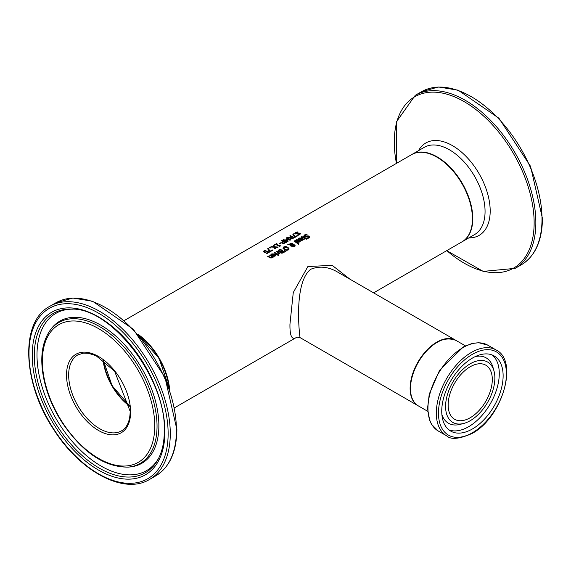 <?xml version="1.0" encoding="UTF-8"?>
<svg xmlns="http://www.w3.org/2000/svg" width="571" height="571" viewBox="0 0 571 571"><rect width="100%" height="100%" fill="white"/><g stroke="black" fill="none" stroke-linecap="round" stroke-linejoin="round"><path stroke-width="0.86" d="M266.85 253.481L268.27 252.254A50.355 29.071 -120 0 0 267.135 251.69L265.508 252.368L264.038 252.154L263.388 251.476L265.379 250.184A50.355 29.071 60 0 1 265.986 250.433L264.501 250.94L264.145 251.818L265.486 252.368L267.121 251.518A49.848 28.778 60 0 1 268.948 252.411M264.501 251.354L264.145 251.818L264.501 251.354M263.388 251.925L265.379 250.184M264.501 250.94L264.145 251.397L265.486 252.368M265.486 251.954L267.121 251.104L267.121 251.518M267.121 251.104A50.355 29.071 60 0 1 269.326 252.196L266.978 253.553A50.355 29.071 -120 0 0 266.479 253.288L268.27 252.254M298.455 239.213L299.275 238.414L302.551 238.55L303.365 239.527M300.075 239.934L301.966 238.428L299.754 238.293L299.04 239.178A50.355 29.071 -120 0 0 298.455 238.799L299.275 238L302.551 238.143L303.387 239.242L303.065 239.991L301.495 240.47L300.039 239.913A50.355 29.071 -120 0 0 299.746 239.713L301.966 238.428M301.509 240.441L302.758 239.72L302.38 238.707L300.681 239.684L301.509 240.441L302.758 239.306M300.681 239.684L301.509 240.027M306.406 234.281A50.355 29.071 60 0 1 307.119 234.738L305.207 235.166L304.971 236.173L308.197 235.852L309.718 237.008L309.032 237.979L307.483 238.5A50.355 29.071 -120 0 0 306.805 237.993L308.504 237.629L308.711 236.622L304.464 236.58L303.943 235.766L304.671 234.881L306.406 234.281L306.406 234.688A49.848 28.778 60 0 1 306.548 234.781M303.943 236.18L304.671 235.295L306.406 234.688M305.207 235.58L304.971 236.587L308.197 236.266L309.689 237.236M304.686 236.18L304.971 236.587L304.686 236.18M307.112 235.994L307.112 236.408M308.197 235.852L308.197 236.266M306.848 238.385L308.504 238.043L308.711 237.036M308.711 236.622L308.911 237.243M295.364 240.998L296.185 240.198L299.461 240.334L300.275 241.312M296.984 241.719L298.876 240.213L296.663 240.077L295.949 240.962A50.355 29.071 -120 0 0 295.364 240.584L296.185 239.784L299.461 239.927L300.296 241.026L299.689 241.976L298.405 242.254L296.949 241.697A50.355 29.071 -120 0 0 296.656 241.497L298.876 240.213M298.419 242.225L299.661 241.504L299.283 240.491L297.591 241.469L298.419 242.225L299.661 241.09M297.591 241.469L298.419 241.811M301.167 237.443L303.658 237.165A49.848 28.778 60 0 1 305.435 238.378L305.799 238.164A49.848 28.778 60 0 1 305.928 238.257M305.435 237.964L305.799 237.75A50.355 29.071 60 0 1 306.249 238.071L305.885 238.285A50.355 29.071 60 0 1 306.805 238.964L306.263 239.278A50.355 29.071 -120 0 0 305.342 238.599L304.35 239.17A50.355 29.071 -120 0 0 303.9 238.849L304.893 238.278A50.355 29.071 -120 0 0 303.365 237.229L302.666 236.865L301.652 237.336A50.355 29.071 -120 0 0 301.167 237.029L303.658 236.751A50.355 29.071 60 0 1 305.435 237.964L305.435 238.378M305.799 237.75L305.799 238.164M305.885 238.285L305.885 238.699A49.848 28.778 60 0 1 306.491 239.149M304.893 238.278L304.222 239.078M294.35 241.347L294.55 241.233A49.848 28.778 60 0 1 298.704 244.095M294.55 240.819A50.355 29.071 60 0 1 299.011 243.917L298.469 244.224A50.355 29.071 -120 0 0 294.008 241.133L294.55 240.819L294.55 241.233M288.362 244.388L289.561 244.438L290.154 243.246L292.752 243.282L293.209 244.588L294.736 244.938L295.121 245.616L294.593 246.329L292.63 246.287L292.388 245.052L290.339 244.923L291.524 245.801L290.96 246.13A50.355 29.071 -120 0 0 290.682 245.937L289.711 244.895L287.627 244.816L288.362 244.388L288.362 244.802L289.561 244.852L290.154 243.66L292.752 243.696L293.287 244.374M289.526 244.16L289.561 244.852M290.339 244.923L291.524 246.215M292.209 245.773L292.209 246.187M293.287 244.317L293.209 245.002L294.736 245.352L295.121 246.03M290.468 244.038L290.061 244.873L290.032 244.245L290.061 244.873L292.73 245.016L292.295 243.717L290.468 243.631L290.061 244.459L292.73 244.602L292.73 244.224M292.73 245.016L292.73 244.638L292.73 245.016M292.866 245.038L293.13 245.923L294.258 246.044L294.201 245.28L292.866 245.038L293.13 246.344L294.258 246.458L294.201 245.28M292.866 245.451L292.78 245.951L292.866 245.451M283.016 248.485L283.808 247.322L285.771 246.893L287.927 247.693L289.062 249.17M283.823 248.128L284.736 249.527L286.378 250.248L287.77 250.034L288.276 248.742L287.334 247.621L284.301 247.222L283.787 247.914L284.736 249.113L286.378 249.834L287.77 249.613L288.276 248.742M289.069 248.856L288.262 249.984L286.307 250.341L284.144 249.456L283.016 248.071L283.808 246.908L285.771 246.479L287.927 247.279L289.062 248.963M278.027 250.876L280.147 249.134A50.355 29.071 60 0 1 284.422 252.082L281.995 253.253L280.761 252.924L280.447 251.925A50.355 29.071 -120 0 0 280.425 251.911L278.562 251.647L278.041 250.99M278.041 251.176L280.147 249.541A49.848 28.778 60 0 1 284.108 252.261M280.147 249.134L280.147 249.541M280.14 251.54L281.646 250.812L280.14 251.954L279.133 251.29L280.14 251.954M281.646 250.812A50.355 29.071 -120 0 0 280.068 249.763L278.812 250.705L279.133 251.29L278.812 250.705M281.938 252.725L283.366 252.047L281.938 253.139L281.275 252.525L281.938 253.139M283.366 252.047A50.355 29.071 -120 0 0 282.117 251.14L280.961 251.989L281.275 252.525L280.961 251.989M284.101 250.748L285.65 251.633M284.194 250.276L285.985 251.44L285.343 251.804L284.194 250.69M274.601 252.339A50.355 29.071 60 0 1 277.806 254.495L277.263 254.809A50.355 29.071 -120 0 0 274.059 252.646L274.601 252.339L274.601 252.746A49.848 28.778 60 0 1 277.485 254.68M276.528 251.633L276.728 251.518A49.848 28.778 60 0 1 279.612 253.453M277.998 254.081L278.462 252.917A50.355 29.071 -120 0 0 276.186 251.418L276.728 251.104L276.728 251.518M276.728 251.104A50.355 29.071 60 0 1 279.933 253.267L279.39 253.574A50.355 29.071 -120 0 0 278.912 253.231L278.213 254.238A50.355 29.071 -120 0 0 277.656 253.831L277.684 253.852M277.684 253.817L278.462 252.917M270.975 255.08L271.803 254.273L275.072 254.416L275.886 255.394M274.487 254.295L272.281 254.159L271.568 255.037A50.355 29.071 -120 0 0 270.975 254.666L271.803 253.867L275.072 254.002L275.907 255.101L275.586 255.858L274.016 256.336L272.56 255.772A50.355 29.071 -120 0 0 272.267 255.572L274.487 254.295L272.595 255.801M274.03 255.894L275.279 255.173L274.887 256.136L274.03 256.308L273.209 255.551L274.03 256.308M275.279 255.173L274.901 254.573L273.209 255.551M278.07 255.458L278.37 255.28A49.848 28.778 60 0 1 278.619 255.465M278.37 254.866A50.355 29.071 60 0 1 278.933 255.287L278.32 255.644A50.355 29.071 -120 0 0 277.756 255.223L278.37 254.866L278.37 255.28M269.733 257.707A50.355 29.071 -120 0 0 267.656 256.343L268.199 256.036L268.199 256.443A49.848 28.778 60 0 1 270.026 257.635L271.582 257.949L272.032 256.786A50.355 29.071 -120 0 0 269.633 255.201L270.176 254.894A50.355 29.071 60 0 1 273.381 257.05L272.838 257.364A50.355 29.071 -120 0 0 272.481 257.107L271.953 257.992L269.733 257.707M268.199 256.036A50.355 29.071 60 0 1 270.026 257.221L271.582 257.535L272.032 256.786M270.176 254.894L270.176 255.301A49.848 28.778 60 0 1 273.059 257.236M294.786 233.782L296.413 232.561M299.554 233.56L299.347 234.41L299.554 233.56L295.307 233.967L294.786 233.361L295.514 232.568L297.248 231.89A50.355 29.071 60 0 1 297.962 232.183L296.049 232.74L295.807 233.582L299.04 232.975L300.56 233.789L298.326 235.231A50.355 29.071 -120 0 0 297.648 234.881L299.347 234.41L299.347 234.817L299.554 233.967L299.347 234.817L297.691 235.273M295.807 233.996L295.528 233.282L295.807 233.996L299.04 233.389L300.517 234.003M297.248 231.89L297.248 232.304A49.848 28.778 60 0 1 297.255 232.304L297.163 232.326M294.786 233.81L294.786 233.425M299.04 232.975L299.04 233.389M297.955 233.211L297.955 233.625M293.408 233.86L295.221 236.694L297.427 235.416A50.355 29.071 60 0 1 297.934 235.68L295.221 237.243A50.355 29.071 -120 0 0 294.579 236.915L292.795 234.21L293.408 233.86L295.221 237.101L297.427 235.83A49.848 28.778 60 0 1 297.555 235.894M293.009 234.503L293.408 234.274M297.427 235.416L297.427 235.83M295.221 236.694L295.221 237.101M292.131 238.742L293.515 237.686A50.355 29.071 -120 0 0 291.909 236.901L290.86 237.743L292.131 238.742L291.289 238.2M290.225 238.121L291.438 236.687A50.355 29.071 -120 0 0 289.733 235.98L290.304 235.652L290.304 236.066A49.848 28.778 60 0 1 294.201 237.836M290.86 237.772L290.86 238.157M292.131 238.335L293.515 237.686M290.304 235.652A50.355 29.071 60 0 1 294.579 237.615L292.159 238.764L290.746 238.564L290.375 237.465L286.999 237.557L291.438 236.687M290.782 237.065L290.782 237.479M287.734 237.129L287.734 237.529M290.182 237.921L290.375 237.465M283.152 241.362A50.355 29.071 -120 0 0 281.56 240.698L282.131 240.37A50.355 29.071 60 0 1 286.399 242.34L283.944 243.46L282.409 243.239L281.838 242.575L283.152 241.362L281.838 242.989M282.131 240.37L282.131 240.784A49.848 28.778 60 0 1 286.028 242.554M283.944 243.039L285.343 242.411L283.944 243.446L282.988 243.303L282.595 242.447L283.944 243.446M285.343 242.411A50.355 29.071 -120 0 0 283.637 241.576L282.595 242.832M286.706 239.613L288.055 241.383L287.263 241.84A50.355 29.071 -120 0 0 282.995 239.87L283.559 239.542A50.355 29.071 60 0 1 287.242 241.205L285.857 239.377L286.199 239.178L289.811 239.72A50.355 29.071 -120 0 0 286.128 238.057L286.656 237.757A50.355 29.071 60 0 1 290.932 239.72L290.154 240.17L286.706 239.613L287.841 241.504M286.556 238.228L286.656 238.171A49.848 28.778 60 0 1 290.553 239.941M286.078 239.663L286.706 239.656M283.423 240.041L283.559 239.956A49.848 28.778 60 0 1 287.242 241.612L287.242 241.205M289.811 239.72L289.811 240.105M286.656 237.757L286.656 238.171M286.199 239.178L286.199 239.592M283.559 239.542L283.559 239.956M280.668 242.811A50.355 29.071 60 0 1 281.189 243.046L279.576 243.981A50.355 29.071 -120 0 0 279.055 243.746L280.668 242.811L280.668 243.225A49.848 28.778 60 0 1 280.789 243.275M279.455 243.924L280.668 243.225M280.233 245.673L279.94 246.494M279.94 246.08L279.497 246.337A50.355 29.071 -120 0 0 275.65 244.531L274.894 244.973A50.355 29.071 -120 0 0 274.458 244.802L276.542 243.596A50.355 29.071 60 0 1 276.978 243.767L276.2 244.217A50.355 29.071 60 0 1 279.062 245.509L279.84 245.066A50.355 29.071 60 0 1 280.233 245.259L279.697 246.222M276.2 244.217L276.2 244.631A49.848 28.778 60 0 1 279.062 245.923L279.84 245.473A49.848 28.778 60 0 1 279.883 245.494M274.879 244.966L276.542 244.01A49.848 28.778 60 0 1 276.55 244.017M279.062 245.509L279.062 245.923M279.84 245.066L279.84 245.473M276.542 243.596L276.542 244.01M271.246 246.651L273.987 246.765L273.345 245.437L273.959 245.087L274.737 246.786L278.184 247.079L274.844 247.2L275.479 248.642L274.865 248.999L274.101 247.179L270.597 247.029L271.246 246.651L271.246 247.043M273.987 246.765L273.987 247.172M273.502 245.766L273.959 245.501L275.336 248.728M273.959 245.087L273.959 245.501M274.737 246.786L274.737 247.193M275.051 247.214L277.585 247.429M269.769 247.921L270.026 247.771A49.848 28.778 60 0 1 270.426 247.928M270.026 247.357A50.355 29.071 60 0 1 270.847 247.686L270.154 248.078A50.355 29.071 -120 0 0 269.341 247.75L270.026 247.357L270.026 247.771M268.256 248.378L270.069 251.211L272.274 249.941A50.355 29.071 60 0 1 272.781 250.205L270.069 251.768A50.355 29.071 -120 0 0 269.426 251.433L267.642 248.728L268.256 248.378L270.069 251.625L272.274 250.355A49.848 28.778 60 0 1 272.403 250.419M267.856 249.027L268.256 248.799M272.274 249.941L272.274 250.355M270.069 251.211L270.069 251.625M124.264 320.538L411.648 154.613A50.355 29.071 60 0 1 450.455 168.11A50.355 29.071 60 0 1 472.431 218.779A50.355 29.071 60 0 1 462.003 241.833L373.62 292.859M350.08 279.269L332.179 265.337L307.876 266.536L293.273 292.545L289.954 324.135C289.733 336.398 292.066 340.723 296.956 337.104M137.754 334.121A50.355 29.071 60 0 1 169.601 389.272M437.001 342.436A37.265 21.512 120 0 0 410.478 388.38M418.122 405.767A37.765 21.805 -60 0 1 417.943 405.667A37.765 21.805 -60 0 1 412.155 375.404A37.765 21.805 -60 0 1 436.829 342.122A37.765 21.805 -60 0 1 455.708 340.252A37.765 21.805 -60 0 1 455.886 340.359M169.137 387.945A49.848 28.778 -120 0 0 138.682 335.191M417.943 405.667L300.075 337.618C300.039 339.181 292.73 283.452 310.674 269.291C319.403 265.729 328.439 266.686 337.789 272.167L338.432 272.545M300.175 337.675L296.834 337.147M129.824 405.867A43.81 25.295 60 0 1 103.501 360.272M129.874 406.316A44.31 25.581 60 0 1 103.137 360.001M470.226 417.736A31.219 18.022 120 0 0 490.617 390.221A31.219 18.022 120 0 0 485.835 365.204A31.219 18.022 120 0 0 454.616 383.227A31.219 18.022 120 0 0 454.616 419.278A31.219 18.022 120 0 0 470.226 417.736M472.431 428.957A43.403 25.06 -60 0 1 450.733 431.105A43.403 25.06 -60 0 1 450.733 380.985A43.403 25.06 -60 0 1 494.136 355.926A43.403 25.06 -60 0 1 500.788 390.707A43.403 25.06 -60 0 1 472.431 428.957M470.226 420.699A34.852 20.121 120 0 0 493.994 371A34.852 20.121 120 0 0 452.803 382.185A34.852 20.121 120 0 0 463.716 423.446A34.852 20.121 120 0 0 470.226 420.699M266.379 251.64L266.379 252.054M264.623 251.818L264.623 252.232M264.016 250.74L264.016 251.154M302.366 239.856L302.366 240.27M298.761 238.407L298.761 238.821M299.275 238L299.275 238.414M302.551 238.143L302.551 238.55M304.671 234.881L304.671 235.295M306.149 236.308L306.149 236.722M309.246 236.237L309.246 236.651M308.504 237.629L308.504 238.043M299.275 241.64L299.275 242.054M295.671 240.191L295.671 240.605M296.185 239.784L296.185 240.198M299.461 239.927L299.461 240.334M303.658 236.751L303.658 237.165M301.681 236.63L301.681 237.036M290.154 243.246L290.154 243.66M292.752 243.282L292.752 243.696M294.736 244.938L294.736 245.352M293.13 245.923L293.13 246.344M284.736 249.113L284.736 249.527M286.378 249.834L286.378 250.248M287.77 249.613L287.77 250.034M287.927 247.279L287.927 247.693M285.771 246.479L285.771 246.893M283.808 246.908L283.808 247.322M278.919 249.841L278.919 250.255M281.003 251.183L281.003 251.597M282.823 252.361L282.823 252.775M277.998 253.667L277.998 254.066M275.072 254.002L275.072 254.416M271.803 253.867L271.803 254.273M271.282 254.273L271.282 254.68M274.887 255.722L274.887 256.136M270.026 257.221L270.026 257.635M270.847 257.657L270.847 258.071M271.582 257.535L271.582 257.949M295.514 232.568L295.514 232.982M300.089 233.189L300.089 233.596M296.991 233.568L296.991 233.982M292.952 238.014L292.952 238.428M282.674 241.64L282.674 242.054M284.872 242.682L284.872 243.089M282.988 242.889L282.988 243.303M103.094 359.966A43.81 25.295 -120 0 0 129.881 406.374M121.537 430.841A43.81 25.295 60 0 1 77.727 405.546A43.81 25.295 60 0 1 77.735 354.962L83.466 353.135L88.519 353.306L96.121 355.754L114.614 371.214L130.174 411.398C129.974 421.077 127.097 427.558 121.537 430.841M138.796 335.327A50.355 29.071 60 0 1 169.073 387.766M130.609 412.019A45.316 26.166 -120 0 0 82.545 352.221A45.316 26.166 -120 0 0 82.545 416.309A45.316 26.166 -120 0 0 130.609 412.019M154.762 425.959A79.476 45.887 60 0 1 70.469 433.489A79.476 45.887 60 0 1 70.469 321.095A79.476 45.887 60 0 1 154.762 425.959M168.138 433.689A98.39 56.807 60 0 1 63.781 443.01A98.39 56.807 60 0 1 63.781 303.858A98.39 56.807 60 0 1 168.138 433.689M170.279 433.689A99.904 57.678 -120 0 0 126.669 333.143A99.904 57.678 -120 0 0 49.684 306.377C19.757 321.965 22.483 383.312 53.995 429.984C80.632 471.939 124.371 495.086 149.588 479.419A99.904 57.678 -120 0 0 170.279 433.689M176.439 430.127A99.904 57.678 60 0 1 155.747 475.864C169.601 467.306 176.646 451.854 176.882 429.513L164.998 377.431L133.378 329.303L92.552 301.231L72.838 298.048L55.844 302.823A99.904 57.678 60 0 1 132.829 329.588A99.904 57.678 60 0 1 176.439 430.127M164.905 431.819A93.822 54.166 -120 0 0 65.394 308.026A93.822 54.166 -120 0 0 65.394 440.705A93.822 54.166 -120 0 0 164.905 431.819M157.039 426.194A81.367 46.979 -120 0 0 114.436 337.44A81.367 46.979 -120 0 0 49.72 330.93C41.469 343.357 39.656 360.073 44.281 381.064C47.607 395.31 53.503 409.057 61.975 422.326C82.517 452.482 104.643 467.413 128.347 467.114A81.367 46.979 -120 0 0 157.039 426.194M128.347 467.114L129.938 466.971A82.06 47.379 -120 0 0 158.881 425.702A82.06 47.379 -120 0 0 115.913 336.183A82.06 47.379 -120 0 0 50.641 329.624L49.72 330.93M158.417 458.691A92.01 53.124 60 0 1 53.36 419.614A92.01 53.124 60 0 1 72.053 309.097C111.93 308.09 166.454 379.408 164.32 430.998C164.277 441.947 162.314 451.176 158.417 458.691M73.138 309.161A90.76 52.404 -120 0 0 55.794 418.215A90.76 52.404 -120 0 0 158.909 457.714M418.3 405.874A37.765 21.805 -60 0 1 418.3 362.264A37.765 21.805 -60 0 1 456.065 340.459C443.831 335.727 431.469 342.486 418.964 360.722C413.654 369.573 410.785 378.33 410.356 387.017C410.142 396.174 412.79 402.462 418.3 405.874L427.665 411.277M472.431 432.739A48.035 27.736 -60 0 1 443.017 390.892A48.035 27.736 -60 0 1 501.852 356.918A48.035 27.736 -60 0 1 472.431 432.739M496.142 349.987A49.549 28.607 120 0 0 446.593 378.594A49.549 28.607 120 0 0 446.593 435.809C450.933 439.87 459.441 439.078 472.117 433.432C501.938 417.893 519.167 361.058 496.142 349.987L487.77 345.155A49.549 28.607 -60 0 0 438.221 373.762A49.549 28.607 -60 0 0 438.221 430.984L431.562 424.346L429.77 420.713L427.529 408.572L429.242 394.168L439.599 370.265L463.288 346.954L471.874 343.528L478.719 342.714L487.77 345.155M493.994 371L493.051 367.574A37.729 21.784 120 0 0 475.343 356.554M441.875 414.517A37.729 21.784 120 0 0 460.269 424.346L463.716 423.446M448.892 429.849A43.403 25.06 120 0 0 468.584 426.737A43.403 25.06 120 0 0 496.392 390.243A43.403 25.06 120 0 0 492.131 354.962M462.182 241.733L462.36 241.626A50.355 29.071 -120 0 0 472.788 218.579A50.355 29.071 -120 0 0 450.812 167.903A50.355 29.071 -120 0 0 412.005 154.413L411.827 154.513M412.005 154.413L424.282 147.318A50.355 29.071 60 0 1 463.088 160.815A50.355 29.071 60 0 1 485.065 211.484A50.355 29.071 60 0 1 474.637 234.538L462.36 241.626M521.316 264.801C535.17 256.243 542.214 240.798 542.45 218.45L530.566 166.368L498.947 118.247L458.12 90.168L438.407 86.992L421.412 91.767A99.904 57.678 60 0 1 498.397 118.532A99.904 57.678 60 0 1 542.007 219.071A99.904 57.678 60 0 1 521.316 264.801L515.156 268.363A99.904 57.678 -120 0 0 535.848 222.626A99.904 57.678 -120 0 0 492.238 122.087A99.904 57.678 -120 0 0 415.253 95.321L396.638 121.509L396.381 163.434M396.46 163.385A98.911 57.107 60 0 1 455.437 97.234A98.911 57.107 60 0 1 534.142 222.797A98.911 57.107 60 0 1 446.815 250.605M468.855 237.879A53.339 30.791 -120 0 0 490.189 210.963A53.339 30.791 -120 0 0 460.876 151.586A53.339 30.791 -120 0 0 418.5 150.658M264.145 251.782L264.145 251.361M292.766 244.417L292.766 244.831M292.745 245.352L292.745 245.766M294.486 245.723L294.486 246.137M283.787 247.914L283.787 248.328M278.798 250.833L278.798 251.247M280.946 252.089L280.946 252.503M299.804 234.281L299.804 233.867M290.86 237.757L290.86 238.171M174.619 407.751L297.006 337.097M337.789 272.167L338.389 272.517M455.708 340.252L337.839 272.203M103.272 360.101L112.094 385.703L129.86 406.145M138.325 334.777L159.038 358.281L169.316 388.458M149.588 479.419L155.747 475.864M49.684 306.377L55.844 302.823M465.429 345.862L456.065 340.459M446.593 435.809L438.221 430.984M421.412 91.767L415.253 95.321M446.736 250.648L483.173 271.389L515.156 268.363"/></g></svg>
